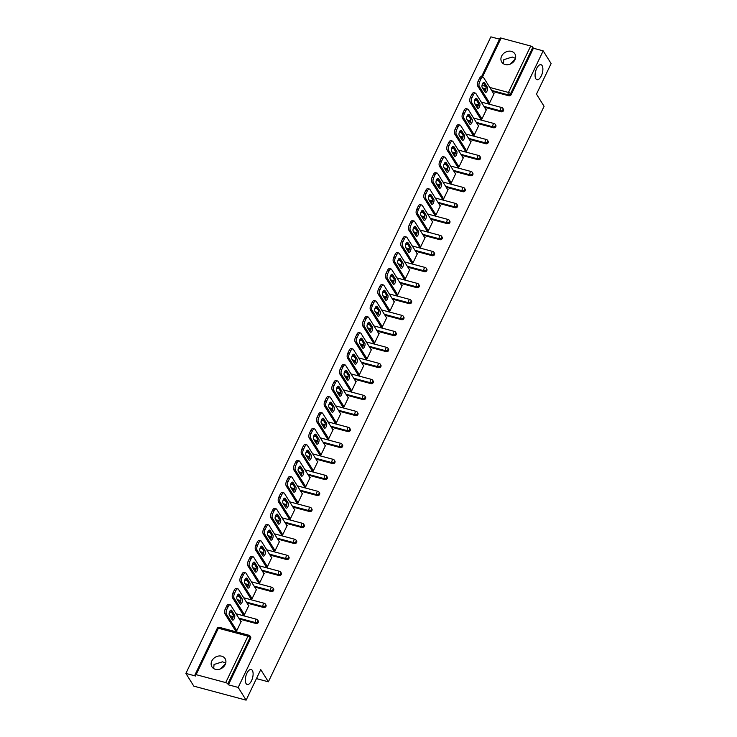 <?xml version="1.0" encoding="UTF-8"?>
<svg xmlns="http://www.w3.org/2000/svg" width="737" height="737" viewBox="0 0 737 737"><rect width="100%" height="100%" fill="white"/><g stroke="black" fill="none" stroke-linecap="round" stroke-linejoin="round"><path stroke-width="1.11" d="M535.827 78.767A7.748 3.473 -75 0 1 536.085 69.849A7.748 3.473 -75 0 1 540.976 64.718A7.748 3.473 -75 0 1 542.119 65.639A7.748 3.473 -75 0 1 541.87 74.557A7.748 3.473 -75 0 1 536.969 79.688A7.748 3.473 -75 0 1 535.827 78.767M503.463 63.769L503.813 59.688L512.243 57.025L515.485 58.361M246.057 683.558A7.748 3.473 -75 0 1 246.315 674.65A7.748 3.473 -75 0 1 251.206 669.509A7.748 3.473 -75 0 1 252.349 670.44A7.748 3.473 -75 0 1 252.1 679.357A7.748 3.473 -75 0 1 247.199 684.489A7.748 3.473 -75 0 1 246.057 683.558M213.693 668.57L214.043 664.488L222.473 661.817L225.715 663.153M211.832 660.942A7.748 6.393 -32 0 0 211.952 666.838A7.748 6.393 -32 0 0 218.659 669.417A7.748 6.393 -32 0 0 225.218 664.534A7.748 6.393 -32 0 0 225.098 658.638A7.748 6.393 -32 0 0 218.392 656.059A7.748 6.393 -32 0 0 211.832 660.942M501.602 56.15A7.748 6.393 -32 0 0 501.722 62.046A7.748 6.393 -32 0 0 508.429 64.616A7.748 6.393 -32 0 0 514.988 59.734A7.748 6.393 -32 0 0 514.868 53.838A7.748 6.393 -32 0 0 508.162 51.258A7.748 6.393 -32 0 0 501.602 56.15M481.547 76.703L500.008 38.177A1.815 0.626 25.6 0 1 501.105 38.084L530.704 46.016A1.815 0.626 25.6 0 1 532.823 47.306L533.404 48.237L543.178 50.853L551.119 63.575L536.481 94.124L544.09 106.321L268.369 681.799L260.76 669.601L246.121 700.15L193.822 686.147L185.881 673.425L195.664 676.041L195.084 675.11A1.815 0.626 -154.4 0 1 195.019 674.751L217.268 628.311A1.815 0.626 -154.4 0 1 218.355 628.228L196.106 674.659A1.815 0.626 -154.4 0 0 195.019 674.751M499.539 39.172L490.879 36.85L185.881 673.425M256.439 678.611L268.369 681.799M225.715 682.591L247.964 636.151A1.815 0.626 -154.4 0 1 250.073 637.441A1.815 1.502 -32 0 0 250.046 636.068L250.626 636.989A1.815 1.502 148 0 1 250.654 638.371L250.073 637.441L227.825 683.881A1.815 0.626 -154.4 0 0 225.715 682.591L196.106 674.659M250.654 638.371L228.406 684.811L238.189 687.428L246.121 700.15M227.825 683.881L228.406 684.811M543.178 50.853L238.189 687.428M240.686 621.19L241.229 621.337L236.568 631.075L235.195 630.246M533.404 48.237L511.156 94.677A1.815 1.502 148 0 1 508.843 95.792L492.187 91.324M485.849 89.628L483.085 88.891M478.709 87.592A1.815 1.502 148 0 1 478.442 87.288L477.862 86.358A1.815 1.502 -32 0 0 478.129 86.662M471.044 103.585A1.815 1.502 148 0 1 470.777 103.281L470.197 102.351A1.815 1.502 -32 0 0 470.473 102.655M501.188 111.784L500.607 110.854A1.815 1.502 148 0 0 502.91 109.73A1.815 1.502 -32 0 0 502.883 108.348L503.463 109.279A1.815 1.502 148 0 1 501.188 111.784L484.522 107.316M478.184 105.621L475.429 104.884M463.389 119.578A1.815 1.502 148 0 1 463.112 119.265L462.532 118.344A1.815 1.502 -32 0 0 462.808 118.648M493.523 127.768L492.942 126.847A1.815 1.502 148 0 0 495.246 125.723A1.815 1.502 -32 0 0 495.218 124.341L495.798 125.272A1.815 1.502 148 0 1 493.523 127.768L476.857 123.309M470.528 121.614L467.765 120.877M455.724 135.571A1.815 1.502 148 0 1 455.457 135.258L454.876 134.327A1.815 1.502 -32 0 0 455.144 134.641M485.858 143.761L485.278 142.831A1.815 1.502 148 0 0 487.59 141.716A1.815 1.502 -32 0 0 487.562 140.334L488.143 141.264A1.815 1.502 148 0 1 485.858 143.761L469.202 139.302M462.864 137.607L460.1 136.87M448.059 151.555A1.815 1.502 148 0 1 447.792 151.251L447.212 150.32A1.815 1.502 -32 0 0 447.488 150.634M478.202 159.754L477.622 158.823A1.815 1.502 148 0 0 479.925 157.709A1.815 1.502 -32 0 0 479.898 156.327L480.478 157.257A1.815 1.502 148 0 1 478.202 159.754L461.537 155.295M455.199 153.6L452.444 152.854M440.404 167.548A1.815 1.502 148 0 1 440.127 167.244L439.547 166.313A1.815 1.502 -32 0 0 439.823 166.617M470.538 175.747L469.957 174.816A1.815 1.502 148 0 0 472.26 173.702A1.815 1.502 -32 0 0 472.233 172.32L472.813 173.25A1.815 1.502 148 0 1 470.538 175.747L453.872 171.288M447.543 169.584L444.78 168.847M432.739 183.541A1.815 1.502 148 0 1 432.472 183.237L431.891 182.306A1.815 1.502 -32 0 0 432.158 182.61M462.873 191.74L462.292 190.809A1.815 1.502 148 0 0 464.605 189.695A1.815 1.502 -32 0 0 464.577 188.313L465.158 189.234A1.815 1.502 148 0 1 462.873 191.74L446.217 187.272M439.878 185.577L437.115 184.84M425.083 199.534A1.815 1.502 148 0 1 424.807 199.23L424.226 198.299A1.815 1.502 -32 0 0 424.503 198.603M455.217 207.733L454.637 206.802A1.815 1.502 148 0 0 456.94 205.678A1.815 1.502 -32 0 0 456.912 204.296L457.493 205.227A1.815 1.502 148 0 1 455.217 207.733L438.552 203.265M432.214 201.57L429.459 200.833M417.418 215.526A1.815 1.502 148 0 1 417.142 215.213L416.562 214.283A1.815 1.502 -32 0 0 416.838 214.596M447.552 223.716L446.972 222.786A1.815 1.502 148 0 0 449.275 221.671A1.815 1.502 -32 0 0 449.248 220.289L449.828 221.22A1.815 1.502 148 0 1 447.552 223.716L430.887 219.257M424.558 217.562L421.794 216.825M409.754 231.519A1.815 1.502 148 0 1 409.486 231.206L408.906 230.276A1.815 1.502 -32 0 0 409.173 230.589M439.888 239.709L439.307 238.779A1.815 1.502 148 0 0 441.62 237.664A1.815 1.502 -32 0 0 441.592 236.282L442.172 237.213A1.815 1.502 148 0 1 439.888 239.709L423.231 235.25M416.893 233.555L414.13 232.809M402.098 247.503A1.815 1.502 148 0 1 401.822 247.199L401.241 246.269A1.815 1.502 -32 0 0 401.518 246.573M432.232 255.702L431.652 254.772A1.815 1.502 148 0 0 433.955 253.657A1.815 1.502 -32 0 0 433.927 252.275L434.508 253.206A1.815 1.502 148 0 1 432.232 255.702L415.567 251.243M409.228 249.548L406.474 248.802M394.433 263.496A1.815 1.502 148 0 1 394.157 263.192L393.576 262.261A1.815 1.502 -32 0 0 393.853 262.565M424.567 271.695L423.987 270.765A1.815 1.502 148 0 0 426.29 269.65A1.815 1.502 -32 0 0 426.262 268.268L426.843 269.198A1.815 1.502 148 0 1 424.567 271.695L407.902 267.227M401.573 265.532L398.809 264.795M386.768 279.489A1.815 1.502 148 0 1 386.501 279.185L385.921 278.254A1.815 1.502 -32 0 0 386.188 278.558M416.902 287.688L416.322 286.757A1.815 1.502 148 0 0 418.634 285.634A1.815 1.502 -32 0 0 418.607 284.252L419.187 285.182A1.815 1.502 148 0 1 416.902 287.688L400.246 283.22M393.908 281.525L391.144 280.788M379.113 295.482A1.815 1.502 148 0 1 378.836 295.168L378.256 294.247A1.815 1.502 -32 0 0 378.532 294.551M409.247 303.672L408.667 302.75A1.815 1.502 148 0 0 410.97 301.626A1.815 1.502 -32 0 0 410.942 300.245L411.522 301.175A1.815 1.502 148 0 1 409.247 303.672L392.581 299.213M386.243 297.518L383.489 296.781M371.448 311.475A1.815 1.502 148 0 1 371.172 311.161L370.591 310.231A1.815 1.502 -32 0 0 370.868 310.544M401.582 319.665L401.002 318.734A1.815 1.502 148 0 0 403.305 317.619A1.815 1.502 -32 0 0 403.277 316.237L403.858 317.168A1.815 1.502 148 0 1 401.582 319.665L384.917 315.206M378.588 313.511L375.824 312.774M363.783 327.458A1.815 1.502 148 0 1 363.516 327.154L362.936 326.224A1.815 1.502 -32 0 0 363.203 326.537M393.917 335.657L393.337 334.727A1.815 1.502 148 0 0 395.649 333.612A1.815 1.502 -32 0 0 395.622 332.23L396.202 333.161A1.815 1.502 148 0 1 393.917 335.657L377.261 331.199M370.923 329.503L368.159 328.757M356.128 343.451A1.815 1.502 148 0 1 355.851 343.147L355.271 342.217A1.815 1.502 -32 0 0 355.547 342.521M386.262 351.65L385.681 350.72A1.815 1.502 148 0 0 387.984 349.605A1.815 1.502 -32 0 0 387.957 348.223L388.537 349.154A1.815 1.502 148 0 1 386.262 351.65L369.596 347.191M363.258 345.487L360.504 344.75M348.463 359.444A1.815 1.502 148 0 1 348.186 359.14L347.606 358.21A1.815 1.502 -32 0 0 347.882 358.514M378.597 367.643L378.017 366.713A1.815 1.502 148 0 0 380.32 365.598A1.815 1.502 -32 0 0 380.292 364.216L380.872 365.137A1.815 1.502 148 0 1 378.597 367.643L361.931 363.175M355.603 361.48L352.839 360.743M340.798 375.437A1.815 1.502 148 0 1 340.531 375.133L339.95 374.203A1.815 1.502 -32 0 0 340.218 374.507M370.932 383.636L370.352 382.706A1.815 1.502 148 0 0 372.664 381.582A1.815 1.502 -32 0 0 372.636 380.2L373.217 381.13A1.815 1.502 148 0 1 370.932 383.636L354.276 379.168M347.938 377.473L345.174 376.736M333.142 391.43A1.815 1.502 148 0 1 332.866 391.117L332.286 390.186A1.815 1.502 -32 0 0 332.562 390.499M363.277 399.62L362.696 398.699A1.815 1.502 148 0 0 364.999 397.575A1.815 1.502 -32 0 0 364.972 396.193L365.552 397.123A1.815 1.502 148 0 1 363.277 399.62L346.611 395.161M340.273 393.466L337.518 392.729M325.478 407.423A1.815 1.502 148 0 1 325.201 407.11L324.621 406.179A1.815 1.502 -32 0 0 324.897 406.492M355.612 415.613L355.031 414.682A1.815 1.502 148 0 0 357.334 413.568A1.815 1.502 -32 0 0 357.307 412.186L357.887 413.116A1.815 1.502 148 0 1 355.612 415.613L338.946 411.154M332.617 409.459L329.854 408.713M317.813 423.407A1.815 1.502 148 0 1 317.546 423.102L316.965 422.172A1.815 1.502 -32 0 0 317.232 422.485M347.947 431.606L347.367 430.675A1.815 1.502 148 0 0 349.679 429.56A1.815 1.502 -32 0 0 349.651 428.179L350.232 429.109A1.815 1.502 148 0 1 347.947 431.606L331.291 427.147M324.953 425.452L322.189 424.705M310.157 439.399A1.815 1.502 148 0 1 309.881 439.095L309.3 438.165A1.815 1.502 -32 0 0 309.577 438.469M340.291 447.599L339.711 446.668A1.815 1.502 148 0 0 342.014 445.553A1.815 1.502 -32 0 0 341.986 444.171L342.567 445.102A1.815 1.502 148 0 1 340.291 447.599L323.626 443.13M317.288 441.435L314.533 440.698M302.492 455.392A1.815 1.502 148 0 1 302.216 455.088L301.636 454.158A1.815 1.502 -32 0 0 301.912 454.462M332.627 463.591L332.046 462.661A1.815 1.502 148 0 0 334.349 461.537A1.815 1.502 -32 0 0 334.322 460.164L334.902 461.086A1.815 1.502 148 0 1 332.627 463.591L315.961 459.123M309.632 457.428L306.868 456.691M294.828 471.385A1.815 1.502 148 0 1 294.56 471.072L293.98 470.151A1.815 1.502 -32 0 0 294.247 470.455M324.962 479.575L324.381 478.654A1.815 1.502 148 0 0 326.694 477.53A1.815 1.502 -32 0 0 326.666 476.148L327.246 477.079A1.815 1.502 148 0 1 324.962 479.575L308.306 475.116M301.967 473.421L299.204 472.684M287.172 487.378A1.815 1.502 148 0 1 286.896 487.065L286.315 486.134A1.815 1.502 -32 0 0 286.592 486.448M317.306 495.568L316.726 494.638A1.815 1.502 148 0 0 319.029 493.523A1.815 1.502 -32 0 0 319.001 492.141L319.582 493.071A1.815 1.502 148 0 1 317.306 495.568L300.641 491.109M294.303 489.414L291.548 488.677M279.507 503.362A1.815 1.502 148 0 1 279.231 503.058L278.65 502.127A1.815 1.502 -32 0 0 278.927 502.441M309.641 511.561L309.061 510.63A1.815 1.502 148 0 0 311.364 509.516A1.815 1.502 -32 0 0 311.336 508.134L311.917 509.064A1.815 1.502 148 0 1 309.641 511.561L292.976 507.102M286.647 505.407L283.883 504.661M271.842 519.355A1.815 1.502 148 0 1 271.575 519.051L270.995 518.12A1.815 1.502 -32 0 0 271.262 518.424M301.977 527.554L301.396 526.623A1.815 1.502 148 0 0 303.708 525.509A1.815 1.502 -32 0 0 303.681 524.127L304.261 525.057A1.815 1.502 148 0 1 301.977 527.554L285.32 523.095M278.982 521.391L276.218 520.654M264.187 535.348A1.815 1.502 148 0 1 263.91 535.044L263.33 534.113A1.815 1.502 -32 0 0 263.606 534.417M294.321 543.547L293.741 542.616A1.815 1.502 148 0 0 296.044 541.502A1.815 1.502 -32 0 0 296.016 540.12L296.596 541.041A1.815 1.502 148 0 1 294.321 543.547L277.656 539.079M271.317 537.384L268.563 536.647M256.522 551.34A1.815 1.502 148 0 1 256.246 551.036L255.665 550.106A1.815 1.502 -32 0 0 255.942 550.41M286.656 559.54L286.076 558.609A1.815 1.502 148 0 0 288.379 557.485A1.815 1.502 -32 0 0 288.351 556.103L288.932 557.034A1.815 1.502 148 0 1 286.656 559.54L269.991 555.072M263.662 553.376L260.898 552.639M248.857 567.333A1.815 1.502 148 0 1 248.59 567.02L248.01 566.099A1.815 1.502 -32 0 0 248.277 566.403M278.991 575.523L278.411 574.602A1.815 1.502 148 0 0 280.723 573.478A1.815 1.502 -32 0 0 280.696 572.096L281.276 573.027A1.815 1.502 148 0 1 278.991 575.523L262.335 571.064M255.997 569.369L253.233 568.632M241.202 583.326A1.815 1.502 148 0 1 240.925 583.013L240.345 582.083A1.815 1.502 -32 0 0 240.621 582.396M271.336 591.516L270.755 590.586A1.815 1.502 148 0 0 273.058 589.471A1.815 1.502 -32 0 0 273.031 588.089L273.611 589.02A1.815 1.502 148 0 1 271.336 591.516L254.67 587.057M248.332 585.362L245.578 584.625M233.537 599.31A1.815 1.502 148 0 1 233.26 599.006L232.68 598.076A1.815 1.502 -32 0 0 232.956 598.389M263.671 607.509L263.091 606.579A1.815 1.502 148 0 0 265.394 605.464A1.815 1.502 -32 0 0 265.366 604.082L265.946 605.013A1.815 1.502 148 0 1 263.671 607.509L247.006 603.05M240.677 601.355L237.913 600.609M225.872 615.303A1.815 1.502 148 0 1 225.605 614.999L225.025 614.068A1.815 1.502 -32 0 0 225.292 614.372M256.006 623.502L255.426 622.572A1.815 1.502 148 0 0 257.738 621.457A1.815 1.502 -32 0 0 257.71 620.075L258.291 621.005A1.815 1.502 148 0 1 256.006 623.502L239.35 619.034M233.012 617.339L230.248 616.602M242.851 614.253L244.223 615.082L248.894 605.344L248.351 605.197M250.516 598.26L251.888 599.089L256.559 589.351L256.015 589.204M258.18 582.267L259.553 583.105L264.214 573.358L263.671 573.22M265.836 566.283L267.209 567.112L271.879 557.375L271.336 557.227M273.501 550.29L274.873 551.119L279.544 541.382L279.001 541.234M281.166 534.297L282.538 535.126L287.2 525.389L286.656 525.241M288.821 518.304L290.194 519.134L294.864 509.396L294.321 509.249M296.486 502.312L297.859 503.141L302.529 493.403L301.986 493.265M304.151 486.319L305.523 487.157L310.185 477.419L309.641 477.272M311.806 470.335L313.179 471.164L317.85 461.426L317.306 461.279M319.471 454.342L320.844 455.171L325.514 445.434L324.971 445.286M327.136 438.349L328.509 439.178L333.17 429.441L332.627 429.293M334.791 422.356L336.164 423.185L340.835 413.448L340.291 413.3M342.456 406.363L343.829 407.192L348.5 397.455L347.956 397.317M350.121 390.38L351.494 391.209L356.155 381.471L355.612 381.324M357.777 374.387L359.149 375.216L363.82 365.478L363.277 365.331M365.441 358.394L366.814 359.223L371.485 349.485L370.941 349.338M373.106 342.401L374.479 343.23L379.14 333.493L378.597 333.345M380.762 326.408L382.135 327.237L386.805 317.5L386.262 317.361M388.427 310.415L389.799 311.254L394.47 301.516L393.927 301.369M396.091 294.432L397.464 295.261L402.126 285.523L401.582 285.376M403.747 278.439L405.12 279.268L409.79 269.53L409.247 269.383M411.412 262.446L412.784 263.275L417.455 253.537L416.912 253.39M419.077 246.453L420.449 247.282L425.111 237.544L424.567 237.397M426.732 230.46L428.105 231.289L432.776 221.551L432.232 221.413M434.397 214.476L435.77 215.305L440.44 205.568L439.897 205.42M442.062 198.483L443.434 199.312L448.096 189.575L447.552 189.427M449.717 182.49L451.09 183.32L455.761 173.582L455.217 173.435M457.382 166.498L458.755 167.327L463.426 157.589L462.882 157.442M465.047 150.505L466.42 151.334L471.081 141.596L470.538 141.458M472.703 134.512L474.075 135.35L478.746 125.603L478.202 125.465M480.367 118.528L481.74 119.357L486.411 109.62L485.867 109.472M488.032 102.535L489.405 103.364L494.066 93.627L493.523 93.479M225.531 663.788L220.464 668.892M515.301 58.988L510.234 64.101M226.858 609.352L228.184 606.579L226.618 606.164L225.292 608.928L226.858 609.352A3.63 1.631 105 0 0 226.471 614.17L236.761 630.66M228.184 606.579A3.63 1.631 105 0 1 230.211 604.819A3.63 1.631 105 0 1 230.745 605.252L241.036 621.742M232.219 619.753A2.847 1.271 105 0 0 232.634 620.093A2.847 1.271 105 0 0 234.43 618.214A2.847 1.271 105 0 0 234.523 614.934L231.704 610.411A2.847 1.271 105 0 0 231.28 610.07A2.847 1.271 105 0 0 229.483 611.95A2.847 1.271 105 0 0 229.391 615.229L232.219 619.753M226.471 614.17L224.905 613.746L235.536 630.798M224.905 613.746A3.63 1.631 -75 0 1 225.292 608.928M226.618 606.164A3.63 1.631 -75 0 1 228.645 604.395L230.211 604.819M231.952 619.329A2.847 1.271 105 0 0 233.113 616.915A2.847 1.271 105 0 0 232.956 614.52L230.395 610.42M234.523 593.359L235.849 590.595L234.274 590.171L232.947 592.935L234.523 593.359A3.63 1.631 105 0 0 234.136 598.177L244.426 614.676M235.849 590.595A3.63 1.631 105 0 1 237.876 588.826A3.63 1.631 105 0 1 238.41 589.259L248.701 605.759M239.884 603.769A2.847 1.271 105 0 0 240.299 604.11A2.847 1.271 105 0 0 242.095 602.221A2.847 1.271 105 0 0 242.187 598.951L239.359 594.418A2.847 1.271 105 0 0 238.945 594.077A2.847 1.271 105 0 0 237.148 595.966A2.847 1.271 105 0 0 237.056 599.236L239.884 603.769M234.136 598.177L232.56 597.753L243.201 614.805M232.56 597.753A3.63 1.631 -75 0 1 232.947 592.935M234.274 590.171A3.63 1.631 -75 0 1 236.301 588.402L237.876 588.826M239.617 603.336A2.847 1.271 105 0 0 240.778 600.922A2.847 1.271 105 0 0 240.621 598.527L238.06 594.427M242.178 577.366L243.505 574.602L241.939 574.178L240.612 576.951L242.178 577.366A3.63 1.631 105 0 0 241.791 582.184L252.082 598.684M243.505 574.602A3.63 1.631 105 0 1 245.532 572.833A3.63 1.631 105 0 1 246.066 573.266L256.356 589.766M247.54 587.776A2.847 1.271 105 0 0 247.964 588.117A2.847 1.271 105 0 0 249.76 586.228A2.847 1.271 105 0 0 249.852 582.958L247.024 578.425A2.847 1.271 105 0 0 246.609 578.084A2.847 1.271 105 0 0 244.804 579.973A2.847 1.271 105 0 0 244.712 583.243L247.54 587.776M241.791 582.184L240.225 581.769L250.866 598.822M240.225 581.769A3.63 1.631 -75 0 1 240.612 576.951M241.939 574.178A3.63 1.631 -75 0 1 243.965 572.409L245.532 572.833M247.273 587.343A2.847 1.271 105 0 0 248.443 584.938A2.847 1.271 105 0 0 248.286 582.534L245.725 578.434M249.843 561.373L251.17 558.609L249.603 558.185L248.277 560.958L249.843 561.373A3.63 1.631 105 0 0 249.456 566.191L259.746 582.691M251.17 558.609A3.63 1.631 105 0 1 253.196 556.84A3.63 1.631 105 0 1 253.731 557.273L264.021 573.773M255.205 571.783A2.847 1.271 105 0 0 255.619 572.124A2.847 1.271 105 0 0 257.416 570.235A2.847 1.271 105 0 0 257.508 566.965L254.689 562.432A2.847 1.271 105 0 0 254.265 562.091A2.847 1.271 105 0 0 252.469 563.98A2.847 1.271 105 0 0 252.376 567.25L255.205 571.783M249.456 566.191L247.89 565.776L258.521 582.829M247.89 565.776A3.63 1.631 -75 0 1 248.277 560.958M249.603 558.185A3.63 1.631 -75 0 1 251.63 556.426L253.196 556.84M254.938 571.35A2.847 1.271 105 0 0 256.098 568.946A2.847 1.271 105 0 0 255.942 566.541L253.381 562.442M257.508 545.389L258.834 542.616L257.259 542.202L255.932 544.965L257.508 545.389A3.63 1.631 105 0 0 257.121 550.207L267.411 566.698M258.834 542.616A3.63 1.631 105 0 1 260.861 540.847A3.63 1.631 105 0 1 261.395 541.29L271.686 557.78M262.869 555.79A2.847 1.271 105 0 0 263.284 556.131A2.847 1.271 105 0 0 265.08 554.242A2.847 1.271 105 0 0 265.173 550.972L262.344 546.439A2.847 1.271 105 0 0 261.93 546.099A2.847 1.271 105 0 0 260.133 547.987A2.847 1.271 105 0 0 260.041 551.258L262.869 555.79M257.121 550.207L255.546 549.784L266.186 566.836M255.546 549.784A3.63 1.631 -75 0 1 255.932 544.965M257.259 542.202A3.63 1.631 -75 0 1 259.286 540.433L260.861 540.847M262.602 555.366A2.847 1.271 105 0 0 263.763 552.953A2.847 1.271 105 0 0 263.606 550.557L261.045 546.449M265.163 529.396L266.49 526.623L264.924 526.209L263.597 528.973L265.163 529.396A3.63 1.631 105 0 0 264.776 534.214L275.067 550.705M266.49 526.623A3.63 1.631 105 0 1 268.517 524.864A3.63 1.631 105 0 1 269.051 525.297L279.341 541.787M270.525 539.797A2.847 1.271 105 0 0 270.949 540.138A2.847 1.271 105 0 0 272.745 538.259A2.847 1.271 105 0 0 272.837 534.979L270.009 530.456A2.847 1.271 105 0 0 269.595 530.115A2.847 1.271 105 0 0 267.789 531.994A2.847 1.271 105 0 0 267.697 535.274L270.525 539.797M264.776 534.214L263.21 533.791L273.851 550.843M263.21 533.791A3.63 1.631 -75 0 1 263.597 528.973M264.924 526.209A3.63 1.631 -75 0 1 266.951 524.44L268.517 524.864M270.258 539.373A2.847 1.271 105 0 0 271.428 536.96A2.847 1.271 105 0 0 271.271 534.565L268.71 530.465M272.828 513.403L274.155 510.64L272.589 510.216L271.262 512.98L272.828 513.403A3.63 1.631 105 0 0 272.441 518.222L282.732 534.721M274.155 510.64A3.63 1.631 105 0 1 276.182 508.871A3.63 1.631 105 0 1 276.716 509.304L287.006 525.794M278.19 523.804A2.847 1.271 105 0 0 278.604 524.145A2.847 1.271 105 0 0 280.401 522.266A2.847 1.271 105 0 0 280.493 518.995L277.674 514.463A2.847 1.271 105 0 0 277.25 514.122A2.847 1.271 105 0 0 275.454 516.001A2.847 1.271 105 0 0 275.362 519.281L278.19 523.804M272.441 518.222L270.875 517.798L281.506 534.85M270.875 517.798A3.63 1.631 -75 0 1 271.262 512.98M272.589 510.216A3.63 1.631 -75 0 1 274.615 508.447L276.182 508.871M277.923 523.381A2.847 1.271 105 0 0 279.083 520.967A2.847 1.271 105 0 0 278.927 518.572L276.366 514.472M280.493 497.411L281.82 494.647L280.244 494.223L278.918 496.996L280.493 497.411A3.63 1.631 105 0 0 280.106 502.229L290.396 518.728M281.82 494.647A3.63 1.631 105 0 1 283.846 492.878A3.63 1.631 105 0 1 284.381 493.311L294.671 509.811M285.855 507.821A2.847 1.271 105 0 0 286.269 508.162A2.847 1.271 105 0 0 288.066 506.273A2.847 1.271 105 0 0 288.158 503.002L285.33 498.47A2.847 1.271 105 0 0 284.915 498.129A2.847 1.271 105 0 0 283.119 500.018A2.847 1.271 105 0 0 283.026 503.288L285.855 507.821M280.106 502.229L278.531 501.814L289.171 518.857M278.531 501.814A3.63 1.631 -75 0 1 278.918 496.996M280.244 494.223A3.63 1.631 -75 0 1 282.271 492.454L283.846 492.878M285.587 507.388A2.847 1.271 105 0 0 286.748 504.983A2.847 1.271 105 0 0 286.592 502.579L284.031 498.479M288.149 481.418L289.475 478.654L287.909 478.23L286.582 481.003L288.149 481.418A3.63 1.631 105 0 0 287.762 486.236L298.052 502.735M289.475 478.654A3.63 1.631 105 0 1 291.502 476.885A3.63 1.631 105 0 1 292.036 477.318L302.327 493.818M293.51 491.828A2.847 1.271 105 0 0 293.934 492.169A2.847 1.271 105 0 0 295.73 490.28A2.847 1.271 105 0 0 295.823 487.01L292.994 482.477A2.847 1.271 105 0 0 292.58 482.136A2.847 1.271 105 0 0 290.774 484.025A2.847 1.271 105 0 0 290.682 487.295L293.51 491.828M287.762 486.236L286.196 485.821L296.836 502.874M286.196 485.821A3.63 1.631 -75 0 1 286.582 481.003M287.909 478.23A3.63 1.631 -75 0 1 289.936 476.461L291.502 476.885M293.243 491.395A2.847 1.271 105 0 0 294.413 488.99A2.847 1.271 105 0 0 294.256 486.586L291.695 482.486M295.813 465.434L297.14 462.661L295.574 462.237L294.247 465.01L295.813 465.434A3.63 1.631 105 0 0 295.426 470.243L305.717 486.742M297.14 462.661A3.63 1.631 105 0 1 299.167 460.892A3.63 1.631 105 0 1 299.701 461.325L309.991 477.825M301.175 475.835A2.847 1.271 105 0 0 301.59 476.176A2.847 1.271 105 0 0 303.386 474.287A2.847 1.271 105 0 0 303.478 471.017L300.659 466.484A2.847 1.271 105 0 0 300.235 466.143A2.847 1.271 105 0 0 298.439 468.032A2.847 1.271 105 0 0 298.347 471.302L301.175 475.835M295.426 470.243L293.86 469.828L304.492 486.881M293.86 469.828A3.63 1.631 -75 0 1 294.247 465.01M295.574 462.237A3.63 1.631 -75 0 1 297.601 460.478L299.167 460.892M300.908 475.402A2.847 1.271 105 0 0 302.069 472.997A2.847 1.271 105 0 0 301.912 470.593L299.351 466.493M303.478 449.441L304.805 446.668L303.229 446.253L301.903 449.017L303.478 449.441A3.63 1.631 105 0 0 303.091 454.259L313.382 470.75M304.805 446.668A3.63 1.631 105 0 1 306.832 444.899A3.63 1.631 105 0 1 307.366 445.341L317.656 461.832M308.84 459.842A2.847 1.271 105 0 0 309.254 460.183A2.847 1.271 105 0 0 311.051 458.303A2.847 1.271 105 0 0 311.143 455.024L308.315 450.491A2.847 1.271 105 0 0 307.9 450.16A2.847 1.271 105 0 0 306.104 452.039A2.847 1.271 105 0 0 306.012 455.309L308.84 459.842M303.091 454.259L301.516 453.835L312.156 470.888M301.516 453.835A3.63 1.631 -75 0 1 301.903 449.017M303.229 446.253A3.63 1.631 -75 0 1 305.256 444.485L306.832 444.899M308.573 459.418A2.847 1.271 105 0 0 309.733 457.004A2.847 1.271 105 0 0 309.577 454.609L307.016 450.5M311.134 433.448L312.46 430.675L310.894 430.261L309.568 433.024L311.134 433.448A3.63 1.631 105 0 0 310.747 438.266L321.037 454.757M312.46 430.675A3.63 1.631 105 0 1 314.487 428.916A3.63 1.631 105 0 1 315.021 429.349L325.312 445.839M316.495 443.849A2.847 1.271 105 0 0 316.919 444.19A2.847 1.271 105 0 0 318.716 442.311A2.847 1.271 105 0 0 318.808 439.031L315.98 434.508A2.847 1.271 105 0 0 315.565 434.167A2.847 1.271 105 0 0 313.759 436.046A2.847 1.271 105 0 0 313.667 439.326L316.495 443.849M310.747 438.266L309.181 437.842L319.821 454.895M309.181 437.842A3.63 1.631 -75 0 1 309.568 433.024M310.894 430.261A3.63 1.631 -75 0 1 312.921 428.492L314.487 428.916M316.228 443.425A2.847 1.271 105 0 0 317.398 441.012A2.847 1.271 105 0 0 317.232 438.616L314.681 434.517M318.799 417.455L320.125 414.691L318.559 414.268L317.232 417.031L318.799 417.455A3.63 1.631 105 0 0 318.412 422.273L328.702 438.773M320.125 414.691A3.63 1.631 105 0 1 322.152 412.923A3.63 1.631 105 0 1 322.686 413.356L332.977 429.855M324.16 427.865A2.847 1.271 105 0 0 324.575 428.206A2.847 1.271 105 0 0 326.371 426.318A2.847 1.271 105 0 0 326.463 423.047L323.644 418.515A2.847 1.271 105 0 0 323.221 418.174A2.847 1.271 105 0 0 321.424 420.053A2.847 1.271 105 0 0 321.332 423.333L324.16 427.865M318.412 422.273L316.846 421.85L327.477 438.902M316.846 421.85A3.63 1.631 -75 0 1 317.232 417.031M318.559 414.268A3.63 1.631 -75 0 1 320.586 412.499L322.152 412.923M323.893 427.432A2.847 1.271 105 0 0 325.054 425.019A2.847 1.271 105 0 0 324.897 422.623L322.336 418.524M326.463 401.462L327.79 398.699L326.215 398.275L324.888 401.048L326.463 401.462A3.63 1.631 105 0 0 326.076 406.28L336.367 422.78M327.79 398.699A3.63 1.631 105 0 1 329.817 396.93A3.63 1.631 105 0 1 330.351 397.363L340.641 413.862M331.825 411.872A2.847 1.271 105 0 0 332.24 412.213A2.847 1.271 105 0 0 334.036 410.325A2.847 1.271 105 0 0 334.128 407.054L331.3 402.522A2.847 1.271 105 0 0 330.885 402.181A2.847 1.271 105 0 0 329.089 404.069A2.847 1.271 105 0 0 328.997 407.34L331.825 411.872M326.076 406.28L324.501 405.866L335.142 422.909M324.501 405.866A3.63 1.631 -75 0 1 324.888 401.048M326.215 398.275A3.63 1.631 -75 0 1 328.241 396.506L329.817 396.93M331.549 411.439A2.847 1.271 105 0 0 332.719 409.035A2.847 1.271 105 0 0 332.562 406.631L330.001 402.531M334.119 385.469L335.446 382.706L333.879 382.282L332.553 385.055L334.119 385.469A3.63 1.631 105 0 0 333.732 390.288L344.022 406.787M335.446 382.706A3.63 1.631 105 0 1 337.472 380.937A3.63 1.631 105 0 1 338.007 381.37L348.297 397.869M339.481 395.88A2.847 1.271 105 0 0 339.904 396.22A2.847 1.271 105 0 0 341.701 394.332A2.847 1.271 105 0 0 341.793 391.061L338.965 386.529A2.847 1.271 105 0 0 338.55 386.188A2.847 1.271 105 0 0 336.745 388.077A2.847 1.271 105 0 0 336.652 391.347L339.481 395.88M333.732 390.288L332.166 389.873L342.806 406.925M332.166 389.873A3.63 1.631 -75 0 1 332.553 385.055M333.879 382.282A3.63 1.631 -75 0 1 335.906 380.522L337.472 380.937M339.213 395.447A2.847 1.271 105 0 0 340.383 393.042A2.847 1.271 105 0 0 340.218 390.638L337.666 386.538M341.784 369.486L343.11 366.713L341.544 366.298L340.218 369.062L341.784 369.486A3.63 1.631 105 0 0 341.397 374.304L351.687 390.794M343.11 366.713A3.63 1.631 105 0 1 345.137 364.944A3.63 1.631 105 0 1 345.671 365.386L355.962 381.877M347.145 379.887A2.847 1.271 105 0 0 347.56 380.228A2.847 1.271 105 0 0 349.356 378.339A2.847 1.271 105 0 0 349.449 375.069L346.63 370.536A2.847 1.271 105 0 0 346.206 370.195A2.847 1.271 105 0 0 344.409 372.084A2.847 1.271 105 0 0 344.317 375.354L347.145 379.887M341.397 374.304L339.831 373.88L350.462 390.932M339.831 373.88A3.63 1.631 -75 0 1 340.218 369.062M341.544 366.298A3.63 1.631 -75 0 1 343.571 364.529L345.137 364.944M346.878 379.463A2.847 1.271 105 0 0 348.039 377.049A2.847 1.271 105 0 0 347.882 374.654L345.321 370.545M349.449 353.493L350.775 350.72L349.2 350.305L347.873 353.069L349.449 353.493A3.63 1.631 105 0 0 349.062 358.311L359.352 374.801M350.775 350.72A3.63 1.631 105 0 1 352.802 348.96A3.63 1.631 105 0 1 353.336 349.393L363.627 365.884M354.81 363.894A2.847 1.271 105 0 0 355.225 364.235A2.847 1.271 105 0 0 357.021 362.355A2.847 1.271 105 0 0 357.113 359.076L354.285 354.552A2.847 1.271 105 0 0 353.871 354.211A2.847 1.271 105 0 0 352.074 356.091A2.847 1.271 105 0 0 351.982 359.37L354.81 363.894M349.062 358.311L347.486 357.887L358.127 374.94M347.486 357.887A3.63 1.631 -75 0 1 347.873 353.069M349.2 350.305A3.63 1.631 -75 0 1 351.227 348.537L352.802 348.96M354.534 363.47A2.847 1.271 105 0 0 355.704 361.056A2.847 1.271 105 0 0 355.547 358.661L352.986 354.561M357.104 337.5L358.431 334.736L356.865 334.312L355.538 337.076L357.104 337.5A3.63 1.631 105 0 0 356.717 342.318L367.008 358.818M358.431 334.736A3.63 1.631 105 0 1 360.457 332.967A3.63 1.631 105 0 1 360.992 333.4L371.282 349.891M362.466 347.901A2.847 1.271 105 0 0 362.89 348.242A2.847 1.271 105 0 0 364.686 346.362A2.847 1.271 105 0 0 364.778 343.092L361.95 338.559A2.847 1.271 105 0 0 361.535 338.219A2.847 1.271 105 0 0 359.73 340.098A2.847 1.271 105 0 0 359.638 343.378L362.466 347.901M356.717 342.318L355.151 341.894L365.792 358.947M355.151 341.894A3.63 1.631 -75 0 1 355.538 337.076M356.865 334.312A3.63 1.631 -75 0 1 358.891 332.544L360.457 332.967M362.199 347.477A2.847 1.271 105 0 0 363.369 345.063A2.847 1.271 105 0 0 363.203 342.668L360.651 338.569M364.769 321.507L366.096 318.743L364.529 318.32L363.203 321.092L364.769 321.507A3.63 1.631 105 0 0 364.382 326.325L374.672 342.825M366.096 318.743A3.63 1.631 105 0 1 368.122 316.974A3.63 1.631 105 0 1 368.657 317.407L378.947 333.907M370.131 331.917A2.847 1.271 105 0 0 370.545 332.258A2.847 1.271 105 0 0 372.342 330.369A2.847 1.271 105 0 0 372.434 327.099L369.615 322.566A2.847 1.271 105 0 0 369.191 322.226A2.847 1.271 105 0 0 367.394 324.114A2.847 1.271 105 0 0 367.302 327.385L370.131 331.917M364.382 326.325L362.816 325.901L373.447 342.954M362.816 325.901A3.63 1.631 -75 0 1 363.203 321.092M364.529 318.32A3.63 1.631 -75 0 1 366.556 316.551L368.122 316.974M369.863 331.484A2.847 1.271 105 0 0 371.024 329.08A2.847 1.271 105 0 0 370.868 326.675L368.307 322.576M372.434 305.514L373.76 302.75L372.185 302.327L370.858 305.1L372.434 305.514A3.63 1.631 105 0 0 372.047 310.332L382.337 326.832M373.76 302.75A3.63 1.631 105 0 1 375.787 300.982A3.63 1.631 105 0 1 376.321 301.415L386.612 317.914M377.795 315.924A2.847 1.271 105 0 0 378.21 316.265A2.847 1.271 105 0 0 380.006 314.377A2.847 1.271 105 0 0 380.099 311.106L377.27 306.574A2.847 1.271 105 0 0 376.856 306.233A2.847 1.271 105 0 0 375.059 308.121A2.847 1.271 105 0 0 374.967 311.392L377.795 315.924M372.047 310.332L370.471 309.918L381.112 326.97M370.471 309.918A3.63 1.631 -75 0 1 370.858 305.1M372.185 302.327A3.63 1.631 -75 0 1 374.212 300.558L375.787 300.982M377.519 315.491A2.847 1.271 105 0 0 378.689 313.087A2.847 1.271 105 0 0 378.532 310.682L375.971 306.583M380.089 289.53L381.416 286.757L379.85 286.334L378.523 289.107L380.089 289.53A3.63 1.631 105 0 0 379.702 294.339L389.993 310.839M381.416 286.757A3.63 1.631 105 0 1 383.443 284.989A3.63 1.631 105 0 1 383.977 285.422L394.267 301.921M385.451 299.931A2.847 1.271 105 0 0 385.875 300.272A2.847 1.271 105 0 0 387.671 298.384A2.847 1.271 105 0 0 387.763 295.113L384.935 290.581A2.847 1.271 105 0 0 384.521 290.24A2.847 1.271 105 0 0 382.715 292.128A2.847 1.271 105 0 0 382.623 295.399L385.451 299.931M379.702 294.339L378.136 293.925L388.777 310.977M378.136 293.925A3.63 1.631 -75 0 1 378.523 289.107M379.85 286.334A3.63 1.631 -75 0 1 381.877 284.574L383.443 284.989M385.184 299.498A2.847 1.271 105 0 0 386.354 297.094A2.847 1.271 105 0 0 386.188 294.689L383.636 290.59M387.754 273.538L389.081 270.765L387.515 270.35L386.188 273.114L387.754 273.538A3.63 1.631 105 0 0 387.367 278.356L397.658 294.846M389.081 270.765A3.63 1.631 105 0 1 391.107 268.996A3.63 1.631 105 0 1 391.642 269.438L401.932 285.928M393.116 283.938A2.847 1.271 105 0 0 393.53 284.279A2.847 1.271 105 0 0 395.327 282.4A2.847 1.271 105 0 0 395.419 279.12L392.6 274.588A2.847 1.271 105 0 0 392.176 274.256A2.847 1.271 105 0 0 390.38 276.135A2.847 1.271 105 0 0 390.288 279.406L393.116 283.938M387.367 278.356L385.801 277.932L396.432 294.984M385.801 277.932A3.63 1.631 -75 0 1 386.188 273.114M387.515 270.35A3.63 1.631 -75 0 1 389.541 268.581L391.107 268.996M392.849 283.515A2.847 1.271 105 0 0 394.009 281.101A2.847 1.271 105 0 0 393.853 278.706L391.292 274.597M395.419 257.545L396.746 254.772L395.17 254.357L393.844 257.121L395.419 257.545A3.63 1.631 105 0 0 395.032 262.363L405.322 278.853M396.746 254.772A3.63 1.631 105 0 1 398.772 253.012A3.63 1.631 105 0 1 399.307 253.445L409.597 269.935M400.781 267.946A2.847 1.271 105 0 0 401.195 268.286A2.847 1.271 105 0 0 402.992 266.407A2.847 1.271 105 0 0 403.084 263.127L400.255 258.604A2.847 1.271 105 0 0 399.841 258.263A2.847 1.271 105 0 0 398.044 260.143A2.847 1.271 105 0 0 397.952 263.422L400.781 267.946M395.032 262.363L393.457 261.939L404.097 278.991M393.457 261.939A3.63 1.631 -75 0 1 393.844 257.121M395.17 254.357A3.63 1.631 -75 0 1 397.197 252.588L398.772 253.012M400.504 267.522A2.847 1.271 105 0 0 401.674 265.108A2.847 1.271 105 0 0 401.518 262.713L398.957 258.613M403.075 241.552L404.401 238.788L402.835 238.364L401.508 241.128L403.075 241.552A3.63 1.631 105 0 0 402.688 246.37L412.978 262.869M404.401 238.788A3.63 1.631 105 0 1 406.428 237.019A3.63 1.631 105 0 1 406.962 237.452L417.253 253.952M408.436 251.962A2.847 1.271 105 0 0 408.86 252.294A2.847 1.271 105 0 0 410.656 250.414A2.847 1.271 105 0 0 410.749 247.144L407.92 242.611A2.847 1.271 105 0 0 407.506 242.27A2.847 1.271 105 0 0 405.7 244.15A2.847 1.271 105 0 0 405.608 247.429L408.436 251.962M402.688 246.37L401.121 245.946L411.762 262.998M401.121 245.946A3.63 1.631 -75 0 1 401.508 241.128M402.835 238.364A3.63 1.631 -75 0 1 404.862 236.595L406.428 237.019M408.169 251.529A2.847 1.271 105 0 0 409.339 249.115A2.847 1.271 105 0 0 409.173 246.72L406.621 242.62M410.739 225.559L412.066 222.795L410.5 222.371L409.173 225.144L410.739 225.559A3.63 1.631 105 0 0 410.352 230.377L420.643 246.877M412.066 222.795A3.63 1.631 105 0 1 414.093 221.026A3.63 1.631 105 0 1 414.627 221.459L424.917 237.959M416.101 235.969A2.847 1.271 105 0 0 416.516 236.31A2.847 1.271 105 0 0 418.312 234.421A2.847 1.271 105 0 0 418.404 231.151L415.585 226.618A2.847 1.271 105 0 0 415.161 226.277A2.847 1.271 105 0 0 413.365 228.166A2.847 1.271 105 0 0 413.273 231.436L416.101 235.969M410.352 230.377L408.786 229.962L419.417 247.006M408.786 229.962A3.63 1.631 -75 0 1 409.173 225.144M410.5 222.371A3.63 1.631 -75 0 1 412.527 220.603L414.093 221.026M415.834 235.536A2.847 1.271 105 0 0 416.995 233.132A2.847 1.271 105 0 0 416.838 230.727L414.277 226.627M418.404 209.566L419.731 206.802L418.155 206.378L416.829 209.151L418.404 209.566A3.63 1.631 105 0 0 418.017 214.384L428.308 230.884M419.731 206.802A3.63 1.631 105 0 1 421.757 205.033A3.63 1.631 105 0 1 422.292 205.466L432.582 221.966M423.766 219.976A2.847 1.271 105 0 0 424.18 220.317A2.847 1.271 105 0 0 425.977 218.428A2.847 1.271 105 0 0 426.069 215.158L423.241 210.625A2.847 1.271 105 0 0 422.826 210.285A2.847 1.271 105 0 0 421.03 212.173A2.847 1.271 105 0 0 420.938 215.444L423.766 219.976M418.017 214.384L416.442 213.97L427.082 231.022M416.442 213.97A3.63 1.631 -75 0 1 416.829 209.151M418.155 206.378A3.63 1.631 -75 0 1 420.182 204.619L421.757 205.033M423.489 219.543A2.847 1.271 105 0 0 424.659 217.139A2.847 1.271 105 0 0 424.503 214.734L421.942 210.635M426.06 193.582L427.386 190.809L425.82 190.395L424.494 193.158L426.06 193.582A3.63 1.631 105 0 0 425.673 198.4L435.963 214.891M427.386 190.809A3.63 1.631 105 0 1 429.413 189.04A3.63 1.631 105 0 1 429.947 189.473L440.238 205.973M431.421 203.983A2.847 1.271 105 0 0 431.845 204.324A2.847 1.271 105 0 0 433.642 202.435A2.847 1.271 105 0 0 433.734 199.165L430.905 194.632A2.847 1.271 105 0 0 430.491 194.292A2.847 1.271 105 0 0 428.685 196.18A2.847 1.271 105 0 0 428.593 199.451L431.421 203.983M425.673 198.4L424.107 197.977L434.747 215.029M424.107 197.977A3.63 1.631 -75 0 1 424.494 193.158M425.82 190.395A3.63 1.631 -75 0 1 427.847 188.626L429.413 189.04M431.154 203.55A2.847 1.271 105 0 0 432.324 201.146A2.847 1.271 105 0 0 432.158 198.75L429.607 194.642M433.725 177.589L435.051 174.816L433.485 174.402L432.158 177.166L433.725 177.589A3.63 1.631 105 0 0 433.338 182.407L443.628 198.898M435.051 174.816A3.63 1.631 105 0 1 437.078 173.057A3.63 1.631 105 0 1 437.612 173.49L447.903 189.98M439.086 187.99A2.847 1.271 105 0 0 439.501 188.331A2.847 1.271 105 0 0 441.297 186.452A2.847 1.271 105 0 0 441.389 183.172L438.57 178.649A2.847 1.271 105 0 0 438.147 178.308A2.847 1.271 105 0 0 436.35 180.187A2.847 1.271 105 0 0 436.258 183.467L439.086 187.99M433.338 182.407L431.771 181.984L442.403 199.036M431.771 181.984A3.63 1.631 -75 0 1 432.158 177.166M433.485 174.402A3.63 1.631 -75 0 1 435.512 172.633L437.078 173.057M438.819 187.566A2.847 1.271 105 0 0 439.98 185.153A2.847 1.271 105 0 0 439.823 182.758L437.262 178.658M441.389 161.596L442.716 158.833L441.141 158.409L439.814 161.173L441.389 161.596A3.63 1.631 105 0 0 441.002 166.415L451.293 182.914M442.716 158.833A3.63 1.631 105 0 1 444.743 157.064A3.63 1.631 105 0 1 445.277 157.497L455.567 173.987M446.751 171.997A2.847 1.271 105 0 0 447.166 172.338A2.847 1.271 105 0 0 448.962 170.459A2.847 1.271 105 0 0 449.054 167.179L446.226 162.656A2.847 1.271 105 0 0 445.811 162.315A2.847 1.271 105 0 0 444.015 164.194A2.847 1.271 105 0 0 443.923 167.474L446.751 171.997M441.002 166.415L439.427 165.991L450.067 183.043M439.427 165.991A3.63 1.631 -75 0 1 439.814 161.173M441.141 158.409A3.63 1.631 -75 0 1 443.167 156.64L444.743 157.064M446.475 171.574A2.847 1.271 105 0 0 447.645 169.16A2.847 1.271 105 0 0 447.488 166.765L444.927 162.665M449.045 145.604L450.371 142.84L448.805 142.416L447.479 145.189L449.045 145.604A3.63 1.631 105 0 0 448.658 150.422L458.948 166.921M450.371 142.84A3.63 1.631 105 0 1 452.398 141.071A3.63 1.631 105 0 1 452.933 141.504L463.223 158.004M454.407 156.014A2.847 1.271 105 0 0 454.83 156.355A2.847 1.271 105 0 0 456.627 154.466A2.847 1.271 105 0 0 456.719 151.196L453.891 146.663A2.847 1.271 105 0 0 453.476 146.322A2.847 1.271 105 0 0 451.67 148.211A2.847 1.271 105 0 0 451.578 151.481L454.407 156.014M448.658 150.422L447.092 149.998L457.732 167.05M447.092 149.998A3.63 1.631 -75 0 1 447.479 145.189M448.805 142.416A3.63 1.631 -75 0 1 450.832 140.647L452.398 141.071M454.139 155.581A2.847 1.271 105 0 0 455.309 153.176A2.847 1.271 105 0 0 455.144 150.772L452.592 146.672M456.71 129.611L458.036 126.847L456.47 126.423L455.144 129.196L456.71 129.611A3.63 1.631 105 0 0 456.323 134.429L466.613 150.928M458.036 126.847A3.63 1.631 105 0 1 460.063 125.078A3.63 1.631 105 0 1 460.597 125.511L470.888 142.011M462.071 140.021A2.847 1.271 105 0 0 462.486 140.362A2.847 1.271 105 0 0 464.282 138.473A2.847 1.271 105 0 0 464.374 135.203L461.555 130.67A2.847 1.271 105 0 0 461.132 130.329A2.847 1.271 105 0 0 459.335 132.218A2.847 1.271 105 0 0 459.243 135.488L462.071 140.021M456.323 134.429L454.757 134.014L465.388 151.067M454.757 134.014A3.63 1.631 -75 0 1 455.144 129.196M456.47 126.423A3.63 1.631 -75 0 1 458.497 124.654L460.063 125.078M461.804 139.588A2.847 1.271 105 0 0 462.965 137.183A2.847 1.271 105 0 0 462.808 134.779L460.247 130.679M464.374 113.618L465.701 110.854L464.126 110.43L462.799 113.203L464.374 113.618A3.63 1.631 105 0 0 463.988 118.436L474.278 134.935M465.701 110.854A3.63 1.631 105 0 1 467.728 109.085A3.63 1.631 105 0 1 468.262 109.518L478.553 126.018M469.736 124.028A2.847 1.271 105 0 0 470.151 124.369A2.847 1.271 105 0 0 471.947 122.48A2.847 1.271 105 0 0 472.039 119.21L469.211 114.677A2.847 1.271 105 0 0 468.796 114.336A2.847 1.271 105 0 0 467 116.225A2.847 1.271 105 0 0 466.908 119.495L469.736 124.028M463.988 118.436L462.412 118.021L473.053 135.074M462.412 118.021A3.63 1.631 -75 0 1 462.799 113.203M464.126 110.43A3.63 1.631 -75 0 1 466.153 108.671L467.728 109.085M469.46 123.595A2.847 1.271 105 0 0 470.63 121.19A2.847 1.271 105 0 0 470.473 118.786L467.912 114.686M472.03 97.634L473.357 94.861L471.791 94.447L470.464 97.21L472.03 97.634A3.63 1.631 105 0 0 471.643 102.452L481.934 118.943M473.357 94.861A3.63 1.631 105 0 1 475.383 93.092A3.63 1.631 105 0 1 475.918 93.535L486.208 110.025M477.392 108.035A2.847 1.271 105 0 0 477.816 108.376A2.847 1.271 105 0 0 479.612 106.496A2.847 1.271 105 0 0 479.704 103.217L476.876 98.684A2.847 1.271 105 0 0 476.461 98.353A2.847 1.271 105 0 0 474.656 100.232A2.847 1.271 105 0 0 474.564 103.502L477.392 108.035M471.643 102.452L470.077 102.028L480.717 119.081M470.077 102.028A3.63 1.631 -75 0 1 470.464 97.21M471.791 94.447A3.63 1.631 -75 0 1 473.817 92.678L475.383 93.092M477.125 107.611A2.847 1.271 105 0 0 478.295 105.198A2.847 1.271 105 0 0 478.129 102.802L475.577 98.694M479.695 81.641L481.021 78.868L479.455 78.454L478.129 81.217L479.695 81.641A3.63 1.631 105 0 0 479.308 86.459L489.598 102.95M481.021 78.868A3.63 1.631 105 0 1 483.048 77.109A3.63 1.631 105 0 1 483.583 77.542L493.873 94.032M485.057 92.042A2.847 1.271 105 0 0 485.471 92.383A2.847 1.271 105 0 0 487.268 90.504A2.847 1.271 105 0 0 487.36 87.224L484.541 82.701A2.847 1.271 105 0 0 484.117 82.36A2.847 1.271 105 0 0 482.32 84.239A2.847 1.271 105 0 0 482.228 87.519L485.057 92.042M479.308 86.459L477.742 86.036L488.373 103.088M477.742 86.036A3.63 1.631 -75 0 1 478.129 81.217M479.455 78.454A3.63 1.631 -75 0 1 481.482 76.685L483.048 77.109M484.789 91.618A2.847 1.271 105 0 0 485.95 89.205A2.847 1.271 105 0 0 485.794 86.809L483.232 82.71M250.046 636.068A1.815 1.815 0 0 0 248.977 635.266A1.815 0.811 -75 0 0 247.964 636.151L218.355 628.228A1.815 0.811 -75 0 1 219.368 627.344A1.815 1.815 0 0 0 217.268 628.311M501.105 38.084L482.486 76.952M482.026 85.372L485.48 86.293M489.764 87.445L508.456 92.447L530.704 46.016M532.823 47.306L510.575 93.746L511.156 94.677M508.843 95.792L508.263 94.861A1.815 0.811 105 0 1 508.456 92.447A1.815 0.626 25.6 0 1 510.575 93.746A1.815 1.502 148 0 1 508.263 94.861L491.607 90.402M257.71 620.075A1.815 1.815 0 0 0 256.633 619.283A1.815 0.811 -75 0 0 255.619 620.158A1.815 0.811 105 0 0 255.426 622.572L238.77 618.113M233.168 616.611L229.668 615.671M265.366 604.082A1.815 1.815 0 0 0 264.297 603.29A1.815 0.811 -75 0 0 263.284 604.174A1.815 0.811 105 0 0 263.091 606.579L246.425 602.12M240.833 600.618L237.332 599.678M273.031 588.089A1.815 1.815 0 0 0 271.962 587.297A1.815 0.811 -75 0 0 270.949 588.181A1.815 0.811 105 0 0 270.755 590.586L254.09 586.127M248.498 584.625L244.997 583.695M280.696 572.096A1.815 1.815 0 0 0 279.618 571.304A1.815 0.811 -75 0 0 278.604 572.188A1.815 0.811 105 0 0 278.411 574.602L261.755 570.134M256.154 568.642L252.653 567.702M288.351 556.103A1.815 1.815 0 0 0 287.283 555.311A1.815 0.811 -75 0 0 286.269 556.195A1.815 0.811 105 0 0 286.076 558.609L269.41 554.141M263.818 552.649L260.318 551.709M296.016 540.12A1.815 1.815 0 0 0 294.947 539.318A1.815 0.811 -75 0 0 293.934 540.203A1.815 0.811 105 0 0 293.741 542.616L277.075 538.157M271.483 536.656L267.982 535.716M303.681 524.127A1.815 1.815 0 0 0 302.603 523.334A1.815 0.811 -75 0 0 301.59 524.219A1.815 0.811 105 0 0 301.396 526.623L284.74 522.164M279.139 520.663L275.638 519.723M311.336 508.134A1.815 1.815 0 0 0 310.268 507.342A1.815 0.811 -75 0 0 309.254 508.226A1.815 0.811 105 0 0 309.061 510.63L292.396 506.172M286.804 504.67L283.303 503.739M319.001 492.141A1.815 1.815 0 0 0 317.933 491.349A1.815 0.811 -75 0 0 316.919 492.233A1.815 0.811 105 0 0 316.726 494.638L300.06 490.179M294.468 488.677L290.968 487.747M326.666 476.148A1.815 1.815 0 0 0 325.588 475.356A1.815 0.811 -75 0 0 324.575 476.24A1.815 0.811 105 0 0 324.381 478.654L307.725 474.186M302.124 472.693L298.623 471.754M334.322 460.164A1.815 1.815 0 0 0 333.253 459.363A1.815 0.811 -75 0 0 332.24 460.247A1.815 0.811 105 0 0 332.046 462.661L315.381 458.193M309.789 456.7L306.288 455.761M341.986 444.171A1.815 1.815 0 0 0 340.918 443.379A1.815 0.811 -75 0 0 339.904 444.254A1.815 0.811 105 0 0 339.711 446.668L323.046 442.209M317.454 440.708L313.953 439.768M349.651 428.179A1.815 1.815 0 0 0 348.573 427.386A1.815 0.811 -75 0 0 347.56 428.271A1.815 0.811 105 0 0 347.367 430.675L330.71 426.216M325.109 424.715L321.608 423.775M357.307 412.186A1.815 1.815 0 0 0 356.238 411.393A1.815 0.811 -75 0 0 355.225 412.278A1.815 0.811 105 0 0 355.031 414.682L338.366 410.223M332.774 408.722L329.273 407.791M364.972 396.193A1.815 1.815 0 0 0 363.903 395.401A1.815 0.811 -75 0 0 362.89 396.285A1.815 0.811 105 0 0 362.696 398.699L346.031 394.231M340.439 392.738L336.938 391.798M372.636 380.2A1.815 1.815 0 0 0 371.559 379.408A1.815 0.811 -75 0 0 370.545 380.292A1.815 0.811 105 0 0 370.352 382.706L353.696 378.238M348.094 376.745L344.594 375.806M380.292 364.216A1.815 1.815 0 0 0 379.223 363.415A1.815 0.811 -75 0 0 378.21 364.299A1.815 0.811 105 0 0 378.017 366.713L361.351 362.254M355.759 360.752L352.258 359.813M387.957 348.223A1.815 1.815 0 0 0 386.888 347.431A1.815 0.811 -75 0 0 385.875 348.315A1.815 0.811 105 0 0 385.681 350.72L369.016 346.261M363.424 344.759L359.923 343.82M395.622 332.23A1.815 1.815 0 0 0 394.544 331.438A1.815 0.811 -75 0 0 393.53 332.323A1.815 0.811 105 0 0 393.337 334.727L376.681 330.268M371.079 328.766L367.579 327.836M403.277 316.237A1.815 1.815 0 0 0 402.209 315.445A1.815 0.811 -75 0 0 401.195 316.33A1.815 0.811 105 0 0 401.002 318.734L384.336 314.275M378.744 312.774L375.244 311.843M410.942 300.245A1.815 1.815 0 0 0 409.873 299.452A1.815 0.811 -75 0 0 408.86 300.337A1.815 0.811 105 0 0 408.667 302.75L392.001 298.282M386.409 296.79L382.908 295.85M418.607 284.252A1.815 1.815 0 0 0 417.529 283.459A1.815 0.811 -75 0 0 416.516 284.344A1.815 0.811 105 0 0 416.322 286.757L399.666 282.289M394.065 280.797L390.564 279.857M426.262 268.268A1.815 1.815 0 0 0 425.194 267.476A1.815 0.811 -75 0 0 424.18 268.351A1.815 0.811 105 0 0 423.987 270.765L407.321 266.306M401.729 264.804L398.229 263.864M433.927 252.275A1.815 1.815 0 0 0 432.859 251.483A1.815 0.811 -75 0 0 431.845 252.367A1.815 0.811 105 0 0 431.652 254.772L414.986 250.313M409.394 248.811L405.894 247.872M441.592 236.282A1.815 1.815 0 0 0 440.514 235.49A1.815 0.811 -75 0 0 439.501 236.374A1.815 0.811 105 0 0 439.307 238.779L422.651 234.32M417.05 232.818L413.549 231.888M449.248 220.289A1.815 1.815 0 0 0 448.179 219.497A1.815 0.811 -75 0 0 447.166 220.381A1.815 0.811 105 0 0 446.972 222.786L430.307 218.327M424.715 216.835L421.214 215.895M456.912 204.296A1.815 1.815 0 0 0 455.844 203.504A1.815 0.811 -75 0 0 454.83 204.389A1.815 0.811 105 0 0 454.637 206.802L437.971 202.334M432.379 200.842L428.879 199.902M464.577 188.313A1.815 1.815 0 0 0 463.499 187.511A1.815 0.811 -75 0 0 462.486 188.396A1.815 0.811 105 0 0 462.292 190.809L445.636 186.341M440.035 184.849L436.534 183.909M472.233 172.32A1.815 1.815 0 0 0 471.164 171.528A1.815 0.811 -75 0 0 470.151 172.412A1.815 0.811 105 0 0 469.957 174.816L453.292 170.358M447.7 168.856L444.199 167.916M479.898 156.327A1.815 1.815 0 0 0 478.829 155.535A1.815 0.811 -75 0 0 477.816 156.419A1.815 0.811 105 0 0 477.622 158.823L460.957 154.365M455.365 152.863L451.864 151.933M487.562 140.334A1.815 1.815 0 0 0 486.484 139.542A1.815 0.811 -75 0 0 485.471 140.426A1.815 0.811 105 0 0 485.278 142.831L468.621 138.372M463.02 136.87L459.519 135.94M495.218 124.341A1.815 1.815 0 0 0 494.149 123.549A1.815 0.811 -75 0 0 493.136 124.433A1.815 0.811 105 0 0 492.942 126.847L476.277 122.379M470.685 120.886L467.184 119.947M502.883 108.348A1.815 1.815 0 0 0 501.814 107.556A1.815 0.811 -75 0 0 500.801 108.44A1.815 0.811 105 0 0 500.607 110.854L483.942 106.386M478.35 104.894L474.849 103.954M486.005 88.901L482.505 87.961M234.523 614.934L232.956 614.52M231.704 610.411L230.755 610.153M242.187 598.951L240.621 598.527M239.359 594.418L238.41 594.16M249.852 582.958L248.286 582.534M247.024 578.425L246.075 578.167M257.508 566.965L255.942 566.541M254.689 562.432L253.74 562.184M265.173 550.972L263.606 550.557M262.344 546.439L261.395 546.191M272.837 534.979L271.271 534.565M270.009 530.456L269.06 530.198M280.493 518.995L278.927 518.572M277.674 514.463L276.725 514.205M288.158 503.002L286.592 502.579M285.33 498.47L284.381 498.212M295.823 487.01L294.256 486.586M292.994 482.477L292.045 482.219M303.478 471.017L301.912 470.593M300.659 466.484L299.71 466.235M311.143 455.024L309.577 454.609M308.315 450.491L307.366 450.243M318.808 439.031L317.232 438.616M315.98 434.508L315.031 434.25M326.463 423.047L324.897 422.623M323.644 418.515L322.695 418.257M334.128 407.054L332.562 406.631M331.3 402.522L330.351 402.264M341.793 391.061L340.218 390.638M338.965 386.529L338.016 386.28M349.449 375.069L347.882 374.654M346.63 370.536L345.681 370.287M357.113 359.076L355.547 358.661M354.285 354.552L353.336 354.294M364.778 343.092L363.203 342.668M361.95 338.559L361.001 338.301M372.434 327.099L370.868 326.675M369.615 322.566L368.666 322.309M380.099 311.106L378.532 310.682M377.27 306.574L376.321 306.316M387.763 295.113L386.188 294.689M384.935 290.581L383.986 290.332M395.419 279.12L393.853 278.706M392.6 274.588L391.651 274.339M403.084 263.127L401.518 262.713M400.255 258.604L399.307 258.346M410.749 247.144L409.173 246.72M407.92 242.611L406.971 242.353M418.404 231.151L416.838 230.727M415.585 226.618L414.636 226.36M426.069 215.158L424.503 214.734M423.241 210.625L422.292 210.377M433.734 199.165L432.158 198.75M430.905 194.632L429.957 194.384M441.389 183.172L439.823 182.758M438.57 178.649L437.621 178.391M449.054 167.179L447.488 166.765M446.226 162.656L445.277 162.398M456.719 151.196L455.144 150.772M453.891 146.663L452.942 146.405M464.374 135.203L462.808 134.779M461.555 130.67L460.607 130.412M472.039 119.21L470.473 118.786M469.211 114.677L468.262 114.428M479.704 103.217L478.129 102.802M476.876 98.684L475.927 98.436M487.36 87.224L485.794 86.809M484.541 82.701L483.592 82.443M248.977 635.266L219.368 627.344M224.813 613.571A1.815 1.815 0 0 0 225.025 614.068M256.633 619.283L236.061 613.764M231.777 612.622L229.465 612.005M232.468 597.587A1.815 1.815 0 0 0 232.68 598.076M264.297 603.29L243.717 597.781M239.433 596.629L237.13 596.012M240.133 581.594A1.815 1.815 0 0 0 240.345 582.083M271.962 587.297L251.381 581.788M247.098 580.636L244.785 580.019M247.798 565.601A1.815 1.815 0 0 0 248.01 566.099M279.618 571.304L259.046 565.795M254.762 564.643L252.45 564.026M255.453 549.609A1.815 1.815 0 0 0 255.665 550.106M287.283 555.311L266.702 549.802M262.418 548.66L260.115 548.042M263.118 533.616A1.815 1.815 0 0 0 263.33 534.113M294.947 539.318L274.367 533.809M270.083 532.667L267.771 532.05M270.783 517.623A1.815 1.815 0 0 0 270.995 518.12M302.603 523.334L282.031 517.825M277.748 516.674L275.435 516.057M278.439 501.639A1.815 1.815 0 0 0 278.65 502.127M310.268 507.342L289.687 501.833M285.403 500.681L283.1 500.064M286.103 485.646A1.815 1.815 0 0 0 286.315 486.134M317.933 491.349L297.352 485.84M293.068 484.688L290.756 484.071M293.768 469.653A1.815 1.815 0 0 0 293.98 470.151M325.588 475.356L305.017 469.847M300.733 468.704L298.421 468.078M301.424 453.66A1.815 1.815 0 0 0 301.636 454.158M333.253 459.363L312.672 453.854M308.388 452.711L306.085 452.094M309.089 437.667A1.815 1.815 0 0 0 309.3 438.165M340.918 443.379L320.337 437.861M316.053 436.719L313.741 436.101M316.753 421.684A1.815 1.815 0 0 0 316.965 422.172M348.573 427.386L328.002 421.877M323.718 420.726L321.406 420.108M324.409 405.691A1.815 1.815 0 0 0 324.621 406.179M356.238 411.393L335.657 405.884M331.374 404.733L329.07 404.116M332.074 389.698A1.815 1.815 0 0 0 332.286 390.186M363.903 395.401L343.322 389.891M339.038 388.74L336.726 388.123M339.739 373.705A1.815 1.815 0 0 0 339.95 374.203M371.559 379.408L350.987 373.899M346.703 372.756L344.391 372.139M347.394 357.712A1.815 1.815 0 0 0 347.606 358.21M379.223 363.415L358.643 357.906M354.359 356.763L352.056 356.146M355.059 341.719A1.815 1.815 0 0 0 355.271 342.217M386.888 347.431L366.307 341.922M362.024 340.77L359.711 340.153M362.724 325.736A1.815 1.815 0 0 0 362.936 326.224M394.544 331.438L373.972 325.929M369.688 324.777L367.376 324.16M370.379 309.743A1.815 1.815 0 0 0 370.591 310.231M402.209 315.445L381.628 309.936M377.344 308.785L375.041 308.167M378.044 293.75A1.815 1.815 0 0 0 378.256 294.247M409.873 299.452L389.293 293.943M385.009 292.801L382.696 292.174M385.709 277.757A1.815 1.815 0 0 0 385.921 278.254M417.529 283.459L396.957 277.95M392.674 276.808L390.361 276.191M393.365 261.764A1.815 1.815 0 0 0 393.576 262.261M425.194 267.476L404.613 261.957M400.329 260.815L398.026 260.198M401.029 245.78A1.815 1.815 0 0 0 401.241 246.269M432.859 251.483L412.278 245.974M407.994 244.822L405.682 244.205M408.694 229.787A1.815 1.815 0 0 0 408.906 230.276M440.514 235.49L419.943 229.981M415.659 228.829L413.346 228.212M416.35 213.794A1.815 1.815 0 0 0 416.562 214.283M448.179 219.497L427.598 213.988M423.314 212.836L421.011 212.219M424.015 197.802A1.815 1.815 0 0 0 424.226 198.299M455.844 203.504L435.263 197.995M430.979 196.853L428.667 196.235M431.679 181.809A1.815 1.815 0 0 0 431.891 182.306M463.499 187.511L442.928 182.002M438.644 180.86L436.332 180.243M439.335 165.816A1.815 1.815 0 0 0 439.547 166.313M471.164 171.528L450.583 166.018M446.3 164.867L443.996 164.25M447 149.832A1.815 1.815 0 0 0 447.212 150.32M478.829 155.535L458.248 150.026M453.964 148.874L451.652 148.257M454.665 133.839A1.815 1.815 0 0 0 454.876 134.327M486.484 139.542L465.913 134.033M461.629 132.881L459.317 132.264M462.32 117.846A1.815 1.815 0 0 0 462.532 118.344M494.149 123.549L473.569 118.04M469.285 116.897L466.982 116.271M469.985 101.853A1.815 1.815 0 0 0 470.197 102.351M501.814 107.556L481.233 102.047M476.95 100.905L474.637 100.287M477.65 85.861A1.815 1.815 0 0 0 477.862 86.358"/></g></svg>
